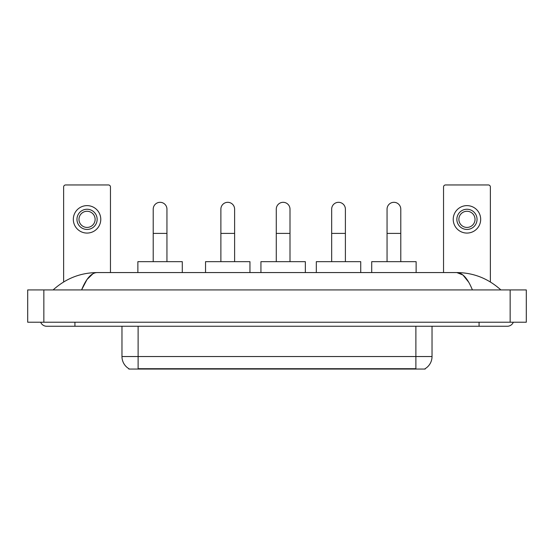 <?xml version="1.0" encoding="UTF-8"?>
<svg xmlns="http://www.w3.org/2000/svg" width="554" height="554" viewBox="0 0 554 554"><rect width="100%" height="100%" fill="white"/><g stroke="black" fill="none" stroke-linecap="round" stroke-linejoin="round"><path stroke-width="0.83" d="M425.167 368.652L425.167 369.047L128.833 369.047L128.833 368.652M128.95 368.722A14.127 14.127 0 0 1 121.97 356.534L138.119 356.534L138.119 368.722L415.881 368.722L415.881 356.534L432.03 356.534L432.03 326.258M121.97 356.534L121.97 326.258M425.05 368.722A14.127 14.127 0 0 0 432.03 356.534M110.461 272.561L110.461 186.968A2.015 2.015 0 0 0 108.445 184.953L65.649 184.953A2.015 2.015 0 0 0 63.634 186.968L63.634 281.965M87.047 209.253A10.09 10.09 0 0 0 76.958 219.349A10.09 10.09 0 0 0 87.047 229.439A10.09 10.09 0 0 0 97.144 219.349A10.09 10.09 0 0 0 87.047 209.253M87.047 211.275A8.075 8.075 0 0 0 78.973 219.349A8.075 8.075 0 0 0 87.047 227.424A8.075 8.075 0 0 0 95.122 219.349A8.075 8.075 0 0 0 87.047 211.275M87.047 233.075A13.725 13.725 0 0 0 100.773 219.349A13.725 13.725 0 0 0 87.047 205.624A13.725 13.725 0 0 0 73.322 219.349A13.725 13.725 0 0 0 87.047 233.075M153.216 261.661L153.216 209.177A6.863 6.863 0 0 1 160.078 202.314A6.863 6.863 0 0 1 166.948 209.177A6.863 6.863 0 0 0 160.078 202.314M166.948 261.661L166.948 209.177M182.287 272.561L182.287 261.661L137.877 261.661L137.877 272.561M220.88 261.661L220.88 209.177A6.863 6.863 0 0 1 227.742 202.314A6.863 6.863 0 0 1 234.612 209.177A6.863 6.863 0 0 0 227.742 202.314M234.612 261.661L234.612 209.177M249.951 272.561L249.951 261.661L205.541 261.661L205.541 272.561M276.273 261.661L276.273 209.177A6.863 6.863 0 0 1 283.136 202.314A6.863 6.863 0 0 1 289.998 209.177A6.863 6.863 0 0 0 283.136 202.314M289.998 261.661L289.998 209.177M305.344 272.561L305.344 261.661L260.934 261.661L260.934 272.561M331.666 261.661L331.666 209.177A6.863 6.863 0 0 1 338.529 202.314A6.863 6.863 0 0 1 345.391 209.177A6.863 6.863 0 0 0 338.529 202.314M345.391 261.661L345.391 209.177M360.73 272.561L360.73 261.661L316.32 261.661L316.32 272.561M387.052 261.661L387.052 209.177A6.863 6.863 0 0 1 393.922 202.314A6.863 6.863 0 0 1 400.784 209.177A6.863 6.863 0 0 0 393.922 202.314M400.784 261.661L400.784 209.177M416.123 272.561L416.123 261.661L371.713 261.661L371.713 272.561M490.366 281.965L490.366 186.968A2.015 2.015 0 0 0 488.351 184.953L445.554 184.953A2.015 2.015 0 0 0 443.539 186.968L443.539 272.561M466.953 209.253A10.09 10.09 0 0 0 456.856 219.349A10.09 10.09 0 0 0 466.953 229.439A10.09 10.09 0 0 0 477.042 219.349A10.09 10.09 0 0 0 466.953 209.253M466.953 211.275A8.075 8.075 0 0 0 458.878 219.349A8.075 8.075 0 0 0 466.953 227.424A8.075 8.075 0 0 0 475.027 219.349A8.075 8.075 0 0 0 466.953 211.275M466.953 233.075A13.725 13.725 0 0 0 480.678 219.349A13.725 13.725 0 0 0 466.953 205.624A13.725 13.725 0 0 0 453.227 219.349A13.725 13.725 0 0 0 466.953 233.075M74.935 322.22L74.935 326.258L507.326 326.258A6.461 6.461 0 0 0 513.316 322.22A6.461 6.461 0 0 1 507.326 326.258A6.461 6.461 0 0 0 513.316 322.22A6.461 6.461 0 0 1 507.326 326.258M40.684 322.22A6.461 6.461 0 0 0 46.675 326.258A6.461 6.461 0 0 1 40.684 322.22A6.461 6.461 0 0 0 46.675 326.258L74.935 326.258M472.41 289.922C467.777 278.517 462.576 272.734 456.801 272.561L97.199 272.561C91.424 272.734 86.223 278.517 81.59 289.922L87.026 279.479L93.003 273.697M43.849 289.922L526.3 289.922L526.3 322.22L27.7 322.22L27.7 289.922L43.849 289.922L43.849 322.22M526.3 289.922L526.3 322.22M499.493 288.676L500.864 289.922C488.157 278.475 473.469 272.686 456.801 272.561L462.95 275.019L468.712 282.208M54.507 288.676L53.136 289.922C65.781 278.503 80.469 272.713 97.199 272.561M414.267 369.047L414.267 368.652M139.733 369.047L139.733 368.652M138.119 326.258L138.119 356.534L415.881 356.534L415.881 326.258M153.216 233.4L166.948 233.4M220.88 233.4L234.612 233.4M276.273 233.4L289.998 233.4M331.666 233.4L345.391 233.4M387.052 233.4L400.784 233.4M479.065 322.22L479.065 326.258M510.151 289.922L510.151 322.22"/></g></svg>
